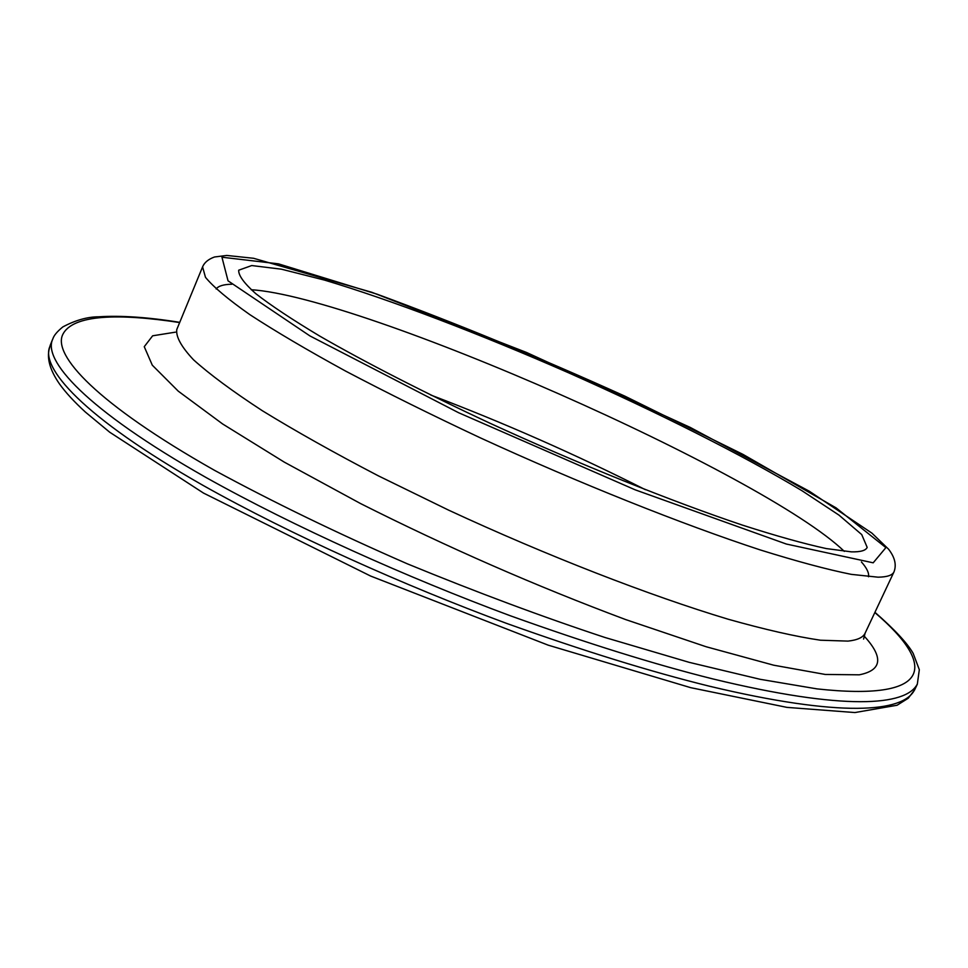 <?xml version="1.0" encoding="UTF-8"?>
<svg xmlns="http://www.w3.org/2000/svg" width="968" height="968" viewBox="0 0 968 968"><rect width="100%" height="100%" fill="white"/><g stroke="black" fill="none" stroke-linecap="round" stroke-linejoin="round"><path stroke-width="1.45" d="M851.368 551.857L826.285 548.578C803.9 543.701 775.961 535.885 742.468 525.128C671.526 501.315 578.501 463.89 489.59 423.052C423.79 392.342 364.972 362.165 319.815 336.138C292.372 319.694 271.016 305.525 255.733 293.631C244.057 283.213 238.382 275.408 238.697 270.205L251.74 265.547L281.41 269.189L324.437 280.079C391.169 299.971 479.838 333.924 568.603 372.813C657.187 412.15 742.093 454.742 801.855 490.643L838.966 515.109L861.738 534.59L867.183 547.392C865.767 550.574 860.491 552.062 851.368 551.857M216.142 288.972C218.429 285.947 223.668 284.362 231.872 284.229M861.411 561.936C866.832 568.083 869.203 573.02 868.514 576.759M251.172 289.71C362.819 296.898 763.691 473.727 844.338 551.385M874.83 612.538C938.766 667.17 930.538 701.304 816.98 688.877L760.11 679.294L689.228 662.354L604.891 637.464C542.625 616.882 476.776 592.343 407.346 563.824C337.663 533.404 273.363 502.235 214.46 470.303C95.808 403.172 53.059 355.195 62.642 334.783C72.431 314.007 120.165 313.45 179.649 322.562M179.733 322.344C148.092 317.226 121.024 315.374 98.555 316.802C87.362 316.851 75.456 320.214 62.847 326.906C57.112 331.588 53.785 335.606 52.841 338.945C42.29 359.527 84.615 408.786 206.414 477.708C293.933 526.665 407.092 577.46 510.172 615.708C586.91 643.272 654.453 664.338 712.799 678.907C844.205 710.79 906.096 706.059 917.289 684.11M914.433 690.087C903.035 712.436 840.926 717.663 709.411 686.203C651.016 671.816 583.45 650.895 506.724 623.44C403.668 585.325 290.569 534.554 203.171 485.464C81.844 416.494 39.313 366.703 50.215 345.806C46.113 356.369 49.199 369.074 59.484 383.933C65.606 392.476 74.246 401.853 85.402 412.078L109.699 432.212L203.522 493.087L370.647 576.057L548.154 645.148L690.741 687.679L786.948 707.378L854.901 712.557L897.07 705.249L908.262 698.23L914.433 690.087M175.365 332.169L152.642 335.799L144.256 346.689L152.291 365.178L178.269 391.169L222.616 423.96L284.277 462.123L360.495 503.529C447.397 547.307 535.8 585.991 625.679 619.58L706.095 646.733L773.686 665.197L825.256 674.454L859.281 674.817C882.09 670.304 883.699 657.369 864.097 636M878.061 577.182C887.148 577.049 892.472 575.27 894.009 571.834C896.67 564.901 894.868 557.362 888.588 549.207L871.926 533.138L809.308 491.224L690.39 427.493L526.41 352.412L371.821 292.288L253.58 258.287L226.706 255.443L214.497 256.992C208.35 259.218 204.381 262.522 202.578 266.878L205.47 277.308C213.383 286.952 228.182 299.39 249.841 314.636C275.493 331.371 307.388 350.174 345.516 371.034C386.74 392.73 431.643 414.994 480.237 437.802C579.118 483.201 682.283 524.354 760.098 549.885C796.737 561.343 827.132 569.511 851.283 574.363L878.061 577.182M873.184 562.819L786.343 544.04L635.19 489.832L458.566 412.707L309.917 335.92L228.037 280.829L221.938 257.21L278.481 263.853L376.988 294.151C456.509 323.385 539.164 357.386 624.941 396.178L742.964 454.379L836.098 507.885L885.889 547.622L873.184 562.819M894.009 571.834L865.126 633.132C863.178 637.428 857.479 640.078 848.004 641.106L820.453 640.211C795.841 636.617 765.083 629.611 728.154 619.217C649.867 595.695 546.823 555.692 448.632 510.148L378.343 475.832C334.42 452.939 295.748 431.232 262.316 410.71C232.598 391.314 209.669 374.35 193.515 359.793C181.367 346.846 175.789 336.755 176.781 329.531L202.578 266.878M645.426 489.711C575.524 454.416 503.965 422.847 430.772 395.029M874.939 612.308C894.614 629.502 907.355 643.188 913.163 653.376L919.322 669.699L917.349 683.989M52.804 338.873L50.106 345.576M917.361 684.146L914.506 690.124M863.577 639.098L865.126 633.132"/></g></svg>
